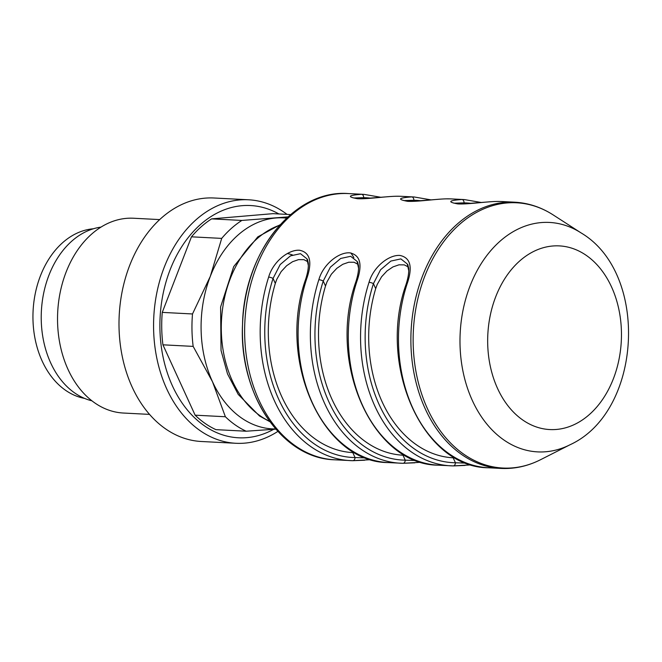 <?xml version="1.0" encoding="UTF-8"?>
<svg xmlns="http://www.w3.org/2000/svg" width="662" height="662" viewBox="0 0 662 662"><rect width="100%" height="100%" fill="white"/><g stroke="black" fill="none" stroke-linecap="round" stroke-linejoin="round"><path stroke-width="0.99" d="M364.712 460.214L352.714 460.694A133.294 96.842 -87 0 1 350.231 460.611A133.294 96.842 -87 0 1 274.565 401.098A133.294 96.842 -87 0 1 268.656 277.105C272.843 262.028 288.268 249.45 299.514 250.236C310.213 252.429 312.563 262.036 306.58 279.066A133.294 96.842 93 0 0 312.489 403.067A133.294 96.842 93 0 0 388.155 462.572C322.468 462.564 276.882 360.194 305.645 279.298A3.252 0.77 17.8 0 1 306.58 279.066M414.9 462.812L402.91 463.292A133.294 96.842 -87 0 1 400.419 463.21A133.294 96.842 -87 0 1 324.752 403.704A133.294 96.842 -87 0 1 318.852 279.703C323.039 264.635 338.456 252.057 349.71 252.834C360.401 255.027 362.759 264.643 356.777 281.673A133.294 96.842 93 0 0 362.677 405.665A133.294 96.842 93 0 0 438.343 465.179C372.665 465.171 327.078 362.793 355.833 281.904A3.252 0.77 17.8 0 1 356.777 281.673M407.147 263.881L400.866 258.892L390.861 261.068L380.551 269.782L373.434 283.65A130.042 94.484 93 0 0 455.439 462.763A3.252 2.234 -89.1 0 1 453.156 465.899A3.252 2.234 -89.1 0 1 453.098 465.899A133.294 96.842 -87 0 1 450.615 465.816A133.294 96.842 -87 0 1 374.949 406.303A133.294 96.842 -87 0 1 369.04 282.31C373.227 267.233 388.652 254.655 399.898 255.441C410.597 257.634 412.947 267.241 406.965 284.271A133.294 96.842 93 0 0 412.865 408.272A133.294 96.842 93 0 0 488.531 467.777C422.853 467.769 377.266 365.399 406.029 284.511A3.252 0.77 17.8 0 1 406.965 284.271M465.096 465.419L453.826 465.907M497.642 201.463L499.802 201.471A3.252 2.234 90.9 0 1 499.86 201.471C488.597 201.099 468.986 204.508 457.823 203.921C447.239 201.968 448.604 200.495 461.935 199.502A133.294 96.842 -87 0 1 464.418 199.585L452.154 198.956A133.294 96.842 93 0 0 449.663 198.865C438.409 198.492 418.789 201.902 407.635 201.322C397.043 199.37 398.416 197.897 411.739 196.904A133.294 96.842 -87 0 1 414.23 196.986L401.958 196.349A133.294 96.842 93 0 0 399.476 196.266C388.213 195.894 368.602 199.295 357.439 198.716C346.855 196.763 348.229 195.29 361.551 194.297A133.294 96.842 -87 0 1 364.034 194.38L348.502 193.577A133.294 96.842 -87 0 0 258.685 261.482A133.294 96.842 -87 0 0 259.024 400.295A133.294 96.842 -87 0 0 334.691 459.8C281.4 458.509 238.75 393.807 242.54 324.372C243.748 252.818 293.804 189.125 348.502 193.577M408.206 266.918L404.292 264.874L398.929 264.833L392.971 266.902L386.997 270.932L381.569 276.799L377.199 284.47L375.702 288.607A125.168 90.942 93 0 0 453.164 457.806L455.348 457.922M453.164 457.806L455.439 462.763L466.462 463.127M408.76 270.841L407.37 264.361M471.46 203.391A130.042 94.484 93 0 0 464.054 202.87L454.529 203.184M307.822 261.713L303.908 259.661L298.545 259.628L292.587 261.697L286.613 265.727L281.185 271.594L276.815 279.265L275.318 283.402A125.168 90.942 93 0 0 352.78 452.601L354.964 452.717M352.714 460.694A3.252 2.234 -89.1 0 0 352.772 460.694A3.252 2.234 -89.1 0 0 355.055 457.558L366.078 457.922M308.376 265.636L306.986 259.156M306.763 258.677L300.482 253.687L290.477 255.863L280.167 264.577L273.05 278.445A130.042 94.484 93 0 0 355.055 457.558L352.78 452.601M371.076 198.186A130.042 94.484 93 0 0 363.678 197.665L354.145 197.979M421.264 200.785A130.042 94.484 93 0 0 413.866 200.263L404.341 200.578M358.018 264.32L354.096 262.268L348.742 262.226L342.775 264.295L336.809 268.325L331.372 274.192L327.003 281.871L325.514 286.009A125.168 90.942 93 0 0 402.976 455.208L405.152 455.315M402.91 463.292A3.252 2.234 -89.1 0 0 402.968 463.301A3.252 2.234 -89.1 0 0 405.243 460.164L416.266 460.529M358.572 268.242L357.174 261.763M356.95 261.283L350.67 256.293L340.673 258.47L330.363 267.183L323.238 281.052A130.042 94.484 93 0 0 405.243 460.164L402.976 455.208M369.04 282.31A3.252 0.77 17.8 0 1 373.434 283.65L375.702 288.607M318.852 279.703A3.252 0.77 17.8 0 1 323.238 281.052L325.514 286.009M268.656 277.105A3.252 0.77 17.8 0 1 273.05 278.445L275.318 283.402M399.476 196.266A3.252 2.234 -89.1 0 0 399.418 196.258L397.258 196.258M363.678 197.665A3.252 2.234 -89.1 0 0 361.551 194.297M413.866 200.263A3.252 2.234 -89.1 0 0 411.739 196.904M464.054 202.87A3.252 2.234 -89.1 0 0 461.935 199.502M275.74 429.142L246.181 431.219A113.79 82.676 -87 0 1 225.378 416.746L212.494 381.734L193.163 346.392A113.79 82.676 -87 0 1 192.501 313.962L210.317 276.344L221.704 238.394A113.79 82.676 -87 0 1 241.845 220.438L287.871 216.896M275.599 428.976A105.655 76.767 -87 0 1 212.494 381.734A105.655 76.767 -87 0 1 210.317 276.344A105.655 76.767 -87 0 1 275.773 217.997A105.655 76.767 -87 0 1 286.538 218.121M246.181 431.219L215.944 429.646A113.79 82.676 -87 0 1 195.133 415.173L225.378 416.746M193.163 346.392L162.926 344.819A113.79 82.676 -87 0 1 162.256 312.39L192.501 313.962M221.704 238.394L191.467 236.822A113.79 82.676 -87 0 1 211.6 218.874L241.845 220.438M290.535 214.562L273.025 213.652L211.6 218.874M162.926 344.819L195.133 415.173M191.467 236.822L162.256 312.39M273.687 429.299A116.28 84.488 -87 0 1 159.923 328.832A116.28 84.488 -87 0 1 278.884 213.958M277.808 431.442A121.916 88.576 -87 0 1 235.937 443.283A121.916 88.576 -87 0 1 153.601 329.064A121.916 88.576 -87 0 1 248.564 199.783A121.916 88.576 -87 0 1 287.051 214.38M235.937 443.283L201.356 441.496A121.916 88.576 -87 0 1 132.152 387.063A121.916 88.576 -87 0 1 119.028 327.268A121.916 88.576 -87 0 1 213.992 197.996L248.564 199.783M149.546 414.387L123.43 413.038A97.529 70.867 -87 0 1 68.062 369.495A97.529 70.867 -87 0 1 67.814 267.928A97.529 70.867 -87 0 1 133.534 218.237L159.65 219.594M91.952 400.833A87.781 63.775 -87 0 1 50.684 362.892A87.781 63.775 -87 0 1 100.963 227.116M287.713 253.596A70.71 51.379 -87 0 1 292.414 254.944M84.571 398.4A85.34 62.005 -87 0 1 33.1 310.693A85.34 62.005 -87 0 1 93.367 228.771M581.12 232.941C649.455 273.398 642.297 411.541 570.131 444.707A114.874 83.462 -87 0 1 472.387 400.593A114.874 83.462 -87 0 1 481.986 262.417A114.874 83.462 -87 0 1 581.12 232.941L553.184 214.927A132.805 96.486 93 0 0 438.583 248.995A132.805 96.486 93 0 0 427.478 408.744A132.805 96.486 93 0 0 540.49 459.742C527.722 466.18 514.539 469.077 500.935 468.423A133.294 96.842 -87 0 1 425.269 408.917A133.294 96.842 -87 0 1 424.93 270.104A133.294 96.842 -87 0 1 514.746 202.2L502.342 201.554A133.294 96.842 93 0 0 499.86 201.471M269.426 421.197A102.403 74.409 -87 0 1 221.48 320.458A102.403 74.409 -87 0 1 279.596 225.221M350.893 252.934A102.403 74.409 -87 0 1 353.856 257.559M291.487 442.977A130.91 95.113 -87 0 1 242.664 321.558A130.91 95.113 -87 0 1 303.792 205.841M497.584 388.511A91.96 66.821 93 0 0 613.409 378.681A91.96 66.821 93 0 0 552.662 246.007A91.96 66.821 93 0 0 497.584 388.511M500.935 468.423L488.531 467.777M471.617 464.865L453.156 465.899L438.343 465.179M421.429 462.258L402.959 463.301L388.155 462.572M371.233 459.66L352.772 460.694L334.691 459.8M269.74 421.628L259.487 415.976L238.212 394.403L227.529 373.931L221.042 350.455L220.612 306.953L233.719 266.571L257.783 236.88L279.952 224.823M570.131 444.707L540.49 459.742M553.184 214.927C541.152 207.198 528.334 202.953 514.746 202.2M406.029 284.511C408.115 278.098 409 272.678 408.694 268.251L407.759 264.436M355.833 281.904C357.919 275.5 358.812 270.079 358.506 265.652L357.571 261.829M305.645 279.298C307.731 272.893 308.616 267.473 308.31 263.046L307.375 259.231M401.04 196.308L401.958 196.349M380.956 197.301L364.034 194.38M389.281 196.614L363.181 198.65L357.513 198.6L352.978 197.789M431.144 199.899L414.23 196.986M451.236 198.914L452.154 198.956M449.614 198.865L447.446 198.865M439.477 199.212L413.378 201.256L407.701 201.207L403.175 200.387M481.34 202.506L464.418 199.585M489.665 201.819L463.566 203.855L457.897 203.813L453.362 202.994M501.424 201.513L502.342 201.554"/></g></svg>

